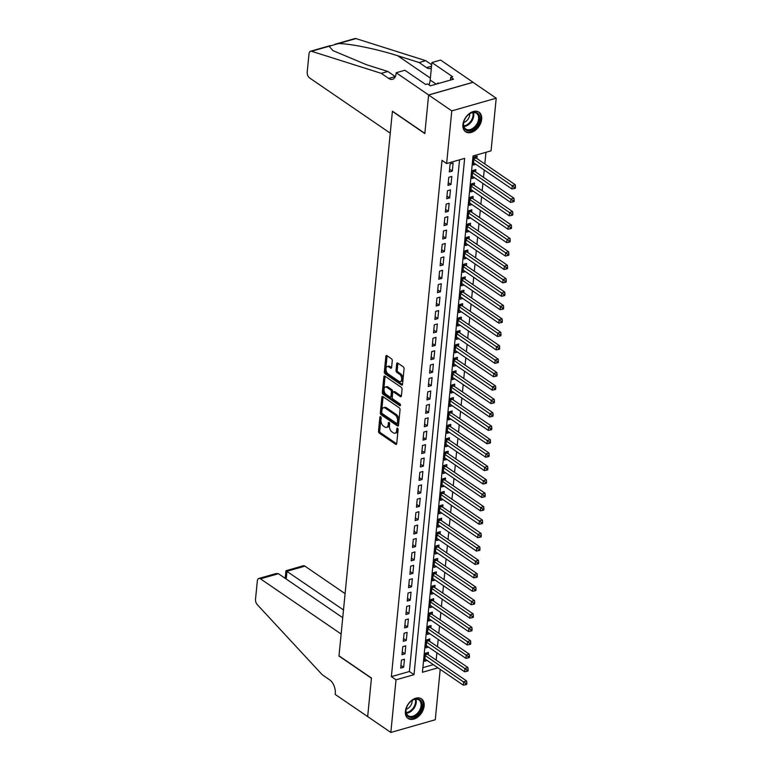 <?xml version="1.0" encoding="UTF-8"?>
<svg xmlns="http://www.w3.org/2000/svg" width="771" height="771" viewBox="0 0 771 771"><rect width="100%" height="100%" fill="white"/><g stroke="black" fill="none" stroke-linecap="round" stroke-linejoin="round"><path stroke-width="1.16" d="M380.623 416.706A1.05 0.598 -105.9 0 0 379.891 417.198L378.522 431.182A1.494 0.858 -105.9 0 0 379.303 433.119L395.687 444.327A1.494 0.858 -105.9 0 0 396.227 444.453A1.494 0.858 -105.9 0 0 396.718 443.633L398.096 429.649A1.05 0.598 -105.9 0 0 396.814 428.782L396.641 430.584A4.78 2.737 -105.9 0 1 395.041 433.196A4.78 2.737 -105.9 0 1 393.316 432.81L391.947 431.876A4.78 2.737 -105.9 0 1 389.451 425.669L389.634 423.857A1.05 0.598 -105.9 0 0 388.353 422.99L388.179 424.792A4.78 2.737 -105.9 0 1 386.579 427.404A4.78 2.737 -105.9 0 1 384.854 427.018L383.486 426.084A4.78 2.737 -105.9 0 1 380.99 419.877L381.173 418.065A1.05 0.598 -105.9 0 0 380.623 416.706M481.663 119.293A11.873 8.018 -55.6 0 1 475.389 130.27A11.873 8.018 -55.6 0 1 465.588 131.774A11.873 8.018 -55.6 0 1 462.928 124.642A11.873 8.018 -55.6 0 1 469.202 113.674A11.873 8.018 -55.6 0 1 479.003 112.171A11.873 8.018 -55.6 0 1 481.663 119.293M424.137 705.995A11.873 8.018 -55.6 0 1 417.863 716.972A11.873 8.018 -55.6 0 1 408.061 718.476A11.873 8.018 -55.6 0 1 405.401 711.344A11.873 8.018 -55.6 0 1 411.675 700.376A11.873 8.018 -55.6 0 1 421.477 698.873A11.873 8.018 -55.6 0 1 424.137 705.995M392.275 360.741A1.494 0.858 -105.9 0 0 391.495 358.794L386.897 355.653A1.494 0.858 -105.9 0 0 386.358 355.537A1.494 0.858 -105.9 0 0 385.857 356.347L384.334 371.882A1.494 0.858 -105.9 0 0 385.115 373.819L401.498 385.028A1.494 0.858 -105.9 0 0 402.038 385.153A1.494 0.858 -105.9 0 0 402.539 384.334L404.062 368.808A1.494 0.858 -105.9 0 0 403.281 366.861L397.73 363.064A1.494 0.858 -105.9 0 0 397.19 362.948A1.494 0.858 -105.9 0 0 396.689 363.758L396.034 370.408A1.494 0.858 -105.9 0 0 396.814 372.345L399.571 374.234A4 2.284 -105.9 0 1 401.652 378.291A4 2.284 -105.9 0 1 400.322 381.597A4 2.284 -105.9 0 1 398.877 381.269L388.102 373.896A4 2.284 -105.9 0 1 386.02 369.829A4 2.284 -105.9 0 1 387.341 366.524A4 2.284 -105.9 0 1 388.786 366.851L390.589 368.075A1.494 0.858 -105.9 0 0 391.128 368.201A1.494 0.858 -105.9 0 0 391.62 367.381L392.275 360.741M440.212 669.382L435.268 719.757L390.839 732.45L367.671 716.587L371.449 678.037L338.999 655.822L392.391 111.371L424.831 133.576L428.609 95.016L451.787 110.879L496.216 98.187L491.06 150.827L473.047 155.973L422.421 672.273L437.947 667.84M390.839 732.45L396.005 679.81L414.017 674.673L464.643 158.373L446.631 163.519L451.787 110.879M446.631 163.519L441.995 160.339L391.369 676.639L396.005 679.81M382.888 396.593A1.494 0.858 -105.9 0 0 382.349 396.467A1.494 0.858 -105.9 0 0 381.847 397.287L380.325 412.822A1.494 0.858 -105.9 0 0 381.105 414.759L397.479 425.968A1.494 0.858 -105.9 0 0 398.019 426.084A1.494 0.858 -105.9 0 0 398.52 425.274L400.043 409.738A1.494 0.858 -105.9 0 0 399.262 407.801L382.888 396.593M382.329 392.352L383.852 376.817A1.494 0.858 -105.9 0 1 384.353 375.997A1.494 0.858 -105.9 0 1 384.893 376.123L401.267 387.331A1.494 0.858 -105.9 0 1 402.048 389.268L401.402 395.918A1.494 0.858 -105.9 0 1 400.901 396.737A1.494 0.858 -105.9 0 1 400.361 396.612L393.721 392.063A1.494 0.858 -105.9 0 0 393.181 391.947A1.494 0.858 -105.9 0 0 392.68 392.757L392.246 397.171A1.494 0.858 -105.9 0 0 393.027 399.108L399.947 403.84A1.05 0.598 -105.9 0 1 399.764 405.681L383.11 394.289A1.494 0.858 -105.9 0 1 382.329 392.352L383.534 392.005L385.057 376.47L383.852 376.817M476.892 158.527L477.124 156.176L474.126 157.033L473.336 165.081L475.919 164.339M475.582 171.933L475.813 169.581L472.806 170.439L472.016 178.486L474.599 177.754M474.261 185.339L474.493 182.997L471.495 183.855L470.705 191.902L473.288 191.16M472.951 198.754L473.182 196.403L470.175 197.26L469.385 205.308L471.968 204.575M471.63 212.16L471.862 209.818L468.864 210.676L468.074 218.723L470.657 217.981M470.32 225.575L470.551 223.224L467.544 224.082L466.763 232.129L469.337 231.396M469.009 238.981L469.231 236.639L466.233 237.497L465.443 245.544L468.026 244.802M467.689 252.396L467.92 250.045L464.923 250.903L464.132 258.95L466.715 258.218M466.378 265.802L466.609 263.46L463.602 264.318L462.812 272.365L465.395 271.623M465.058 279.218L465.289 276.866L462.292 277.724L461.501 285.771L464.084 285.039M463.747 292.623L463.978 290.281L460.971 291.139L460.181 299.187L462.764 298.444M462.427 306.039L462.658 303.687L459.661 304.545L458.87 312.592L461.453 311.86M461.116 319.445L461.347 317.103L458.34 317.96L457.55 326.008L460.133 325.266M459.805 332.86L460.027 330.508L457.03 331.366L456.239 339.413L458.822 338.681M458.485 346.266L458.716 343.924L455.709 344.782L454.929 352.829L457.511 352.087M457.174 359.681L457.405 357.33L454.398 358.187L453.608 366.235L456.191 365.493M455.854 373.087L456.085 370.745L453.088 371.603L452.298 379.64L454.88 378.908M454.543 386.502L454.774 384.151L451.767 385.008L450.977 393.056L453.56 392.314M453.223 399.908L453.454 397.566L450.457 398.424L449.666 406.462L452.249 405.729M451.912 413.323L452.143 410.972L449.136 411.83L448.346 419.877L450.929 419.135M450.592 426.729L450.823 424.387L447.826 425.235L447.035 433.283L449.618 432.55M449.281 440.145L449.512 437.793L446.505 438.651L445.725 446.698L448.298 445.956M447.97 453.55L448.192 451.199L445.195 452.057L444.404 460.104L446.987 459.371M446.65 466.956L446.881 464.614L443.884 465.472L443.094 473.519L445.677 472.777M445.339 480.372L445.571 478.02L442.564 478.878L441.773 486.925L444.356 486.193M444.019 493.777L444.25 491.435L441.253 492.293L440.463 500.34L443.046 499.598M442.708 507.193L442.94 504.841L439.933 505.699L439.142 513.746L441.725 513.014M441.388 520.598L441.619 518.257L438.622 519.114L437.832 527.162L440.414 526.42M440.077 534.014L440.308 531.662L437.302 532.52L436.521 540.567L439.094 539.835M438.766 547.42L438.988 545.078L435.991 545.935L435.201 553.983L437.783 553.241M437.446 560.835L437.677 558.483L434.68 559.341L433.89 567.389L436.473 566.656M436.135 574.241L436.367 571.899L433.36 572.757L432.57 580.804L435.152 580.062M434.815 587.656L435.046 585.305L432.049 586.162L431.259 594.21L433.842 593.477M433.504 601.062L433.736 598.72L430.729 599.578L429.939 607.625L432.521 606.883M432.184 614.477L432.415 612.126L429.418 612.984L428.628 621.031L431.211 620.298M430.873 627.883L431.105 625.541L428.098 626.399L427.307 634.446L429.89 633.704M429.563 641.299L429.784 638.947L426.787 639.805L425.997 647.852L428.58 647.11M401.46 660.072L400.669 668.12L403.667 667.262L404.457 659.215L401.46 660.072M402.77 646.667L401.98 654.714L404.987 653.856L405.768 645.809L402.77 646.667M404.081 633.251L403.3 641.299L406.298 640.441L407.088 632.393L404.081 633.251M405.401 619.845L404.611 627.893L407.608 627.035L408.399 618.988L405.401 619.845M406.712 606.43L405.922 614.477L408.929 613.62L409.719 605.572L406.712 606.43M408.032 593.024L407.242 601.072L410.239 600.214L411.03 592.167L408.032 593.024M409.343 579.609L408.553 587.656L411.56 586.798L412.35 578.751L409.343 579.609M410.664 566.203L409.873 574.25L412.87 573.393L413.661 565.345L410.664 566.203M411.974 552.788L411.184 560.835L414.191 559.977L414.971 551.93L411.974 552.788M413.285 539.382L412.504 547.429L415.502 546.572L416.292 538.524L413.285 539.382M414.605 525.967L413.815 534.014L416.822 533.156L417.603 525.118L414.605 525.967M415.916 512.561L415.126 520.608L418.133 519.75L418.923 511.703L415.916 512.561M417.236 499.155L416.446 507.193L419.443 506.335L420.234 498.297L417.236 499.155M418.547 485.74L417.757 493.787L420.764 492.929L421.554 484.882L418.547 485.74M419.867 472.334L419.077 480.372L422.074 479.523L422.865 471.476L419.867 472.334M421.178 458.918L420.388 466.966L423.395 466.108L424.185 458.061L421.178 458.918M422.489 445.513L421.708 453.56L424.705 452.702L425.496 444.655L422.489 445.513M423.809 432.097L423.019 440.145L426.026 439.287L426.806 431.24L423.809 432.097M425.12 418.692L424.329 426.739L427.336 425.881L428.127 417.834L425.12 418.692M426.44 405.276L425.65 413.323L428.647 412.466L429.437 404.418L426.44 405.276M427.751 391.87L426.961 399.918L429.967 399.06L430.758 391.013L427.751 391.87M429.071 378.455L428.281 386.502L431.278 385.645L432.068 377.597L429.071 378.455M430.382 365.049L429.592 373.097L432.598 372.239L433.389 364.191L430.382 365.049M431.702 351.634L430.912 359.681L433.909 358.823L434.699 350.776L431.702 351.634M433.013 338.228L432.223 346.275L435.23 345.418L436.01 337.37L433.013 338.228M434.324 324.813L433.543 332.86L436.54 332.002L437.33 323.955L434.324 324.813M435.644 311.407L434.854 319.454L437.851 318.596L438.641 310.549L435.644 311.407M436.955 297.991L436.164 306.039L439.171 305.181L439.962 297.134L436.955 297.991M438.275 284.586L437.485 292.633L440.482 291.775L441.272 283.728L438.275 284.586M439.586 271.17L438.795 279.218L441.802 278.36L442.593 270.322L439.586 271.17M440.906 257.765L440.116 265.812L443.113 264.954L443.903 256.907L440.906 257.765M442.217 244.359L441.426 252.396L444.433 251.539L445.224 243.501L442.217 244.359M443.527 230.943L442.747 238.991L445.744 238.133L446.534 230.086L443.527 230.943M444.848 217.538L444.057 225.575L447.064 224.718L447.845 216.68L444.848 217.538M446.158 204.122L445.368 212.17L448.375 211.312L449.165 203.265L446.158 204.122M447.479 190.716L446.688 198.754L449.686 197.906L450.476 189.859L447.479 190.716M448.789 177.301L447.999 185.348L451.006 184.491L451.796 176.443L448.789 177.301M391.369 676.639L409.382 671.502L459.555 159.828M452.317 171.085L453.107 163.038L450.11 163.895L449.32 171.943L452.317 171.085L449.589 169.206M436.174 660.13L436.887 652.806M437.485 646.724L438.207 639.39M438.805 633.309L439.518 625.985M440.116 619.903L440.839 612.569M441.436 606.488L442.149 599.163M442.747 593.082L443.47 585.748M444.067 579.667L444.78 572.342M445.378 566.261L446.101 558.936M446.688 552.846L447.411 545.521M448.009 539.44L448.722 532.115M449.32 526.034L450.042 518.7M450.64 512.619L451.353 505.294M451.951 499.213L452.673 491.879M453.271 485.797L453.984 478.473M454.582 472.392L455.304 465.058M455.892 458.976L456.615 451.652M457.213 445.571L457.926 438.236M458.523 432.155L459.246 424.831M459.844 418.749L460.557 411.415M461.154 405.334L461.877 398.009M462.475 391.928L463.188 384.594M463.785 378.513L464.508 371.188M465.096 365.107L465.819 357.773M466.416 351.692L467.13 344.367M467.727 338.286L468.45 330.952M469.047 324.87L469.761 317.546M470.358 311.465L471.081 304.131M471.679 298.049L472.392 290.725M472.989 284.644L473.712 277.319M474.31 271.228L475.023 263.904M475.62 257.822L476.343 250.498M476.931 244.417L477.654 237.083M478.251 231.001L478.964 223.677M479.562 217.595L480.285 210.261M480.882 204.18L481.596 196.856M482.193 190.774L482.916 183.44M483.513 177.359L484.227 170.034M484.824 163.953L485.971 152.282M422.874 667.647L433.312 664.66M428.242 654.704L428.474 652.362L425.467 653.22L424.686 661.258L427.259 660.525M428.609 95.016L473.047 82.333L496.216 98.187M409.382 671.502L414.017 674.673M403.667 667.262L400.93 665.392M404.987 653.856L402.25 651.987M406.298 640.441L403.561 638.571M407.608 627.035L404.881 625.165M408.929 613.62L406.192 611.75M410.239 600.214L407.512 598.344M411.56 586.798L408.823 584.929M412.87 573.393L410.133 571.523M414.191 559.977L411.454 558.108M415.502 546.572L412.764 544.702M416.822 533.156L414.085 531.286M418.133 519.75L415.396 517.881M419.443 506.335L416.716 504.465M420.764 492.929L418.027 491.06M422.074 479.523L419.347 477.644M423.395 466.108L420.658 464.238M424.705 452.702L421.968 450.823M426.026 439.287L423.289 437.417M427.336 425.881L424.599 424.002M428.647 412.466L425.92 410.596M429.967 399.06L427.23 397.181M431.278 385.645L428.551 383.775M432.598 372.239L429.861 370.369M433.909 358.823L431.172 356.954M435.23 345.418L432.492 343.548M436.54 332.002L433.803 330.133M437.851 318.596L435.123 316.727M439.171 305.181L436.434 303.311M440.482 291.775L437.755 289.906M441.802 278.36L439.065 276.49M443.113 264.954L440.376 263.084M444.433 251.539L441.696 249.669M445.744 238.133L443.007 236.263M447.064 224.718L444.327 222.848M448.375 211.312L445.638 209.442M449.686 197.906L446.958 196.027M451.006 184.491L448.269 182.621M386.579 427.404L387.784 427.057A4.78 2.737 -105.9 0 0 389.384 424.455L388.179 424.792M389.509 423.096L389.384 424.455M395.041 433.196L396.246 432.849A4.78 2.737 -105.9 0 0 397.846 430.247L396.641 430.584M397.981 428.888L397.846 430.247M381.047 417.304L379.727 430.835A1.494 0.858 -105.9 0 0 380.508 432.772L396.689 443.855M383.081 396.728A1.494 0.858 -105.9 0 0 383.052 396.94L381.529 412.475A1.494 0.858 -105.9 0 0 382.31 414.413L398.491 425.486M381.741 412.244A1.05 0.598 -105.9 0 0 382.291 413.603L396.66 423.443A1.05 0.598 -105.9 0 0 397.393 422.951L397.576 421.043A4.78 2.737 -105.9 0 0 395.08 414.837L385.249 408.11A4.78 2.737 -105.9 0 0 383.524 407.724A4.78 2.737 -105.9 0 0 381.924 410.336L381.741 412.244M397.865 423.096A1.05 0.598 -105.9 0 0 398.588 422.614L397.393 422.951M383.524 407.724L384.729 407.387A4.78 2.737 -105.9 0 1 386.454 407.772L396.284 414.499A4.78 2.737 -105.9 0 1 398.78 420.706L398.588 422.614M401.363 396.14L394.916 391.726A1.494 0.858 -105.9 0 0 394.376 391.601L393.181 391.947M400.496 405.026L384.315 393.942L383.11 394.289M386.83 387.35A4 2.284 -105.9 0 0 385.384 387.023A4 2.284 -105.9 0 0 384.054 390.328A4 2.284 -105.9 0 0 386.136 394.395L389.933 396.988A1.494 0.858 -105.9 0 0 390.473 397.113A1.494 0.858 -105.9 0 0 390.974 396.294L391.408 391.89A1.494 0.858 -105.9 0 0 390.627 389.953L386.83 387.35L388.025 387.003A4 2.284 -105.9 0 0 386.589 386.685L385.384 387.023M390.473 397.113L391.678 396.766A1.494 0.858 -105.9 0 0 392.179 395.957L390.974 396.294M388.025 387.003L391.822 389.606A1.494 0.858 -105.9 0 1 392.603 391.543L392.179 395.957M383.534 392.005A1.494 0.858 -105.9 0 0 384.315 393.942M387.341 366.524L388.545 366.186A4 2.284 -105.9 0 1 389.991 366.504L391.591 367.603M400.322 381.597L401.527 381.25A4 2.284 -105.9 0 0 402.857 377.954A4 2.284 -105.9 0 0 400.775 373.887L399.571 374.234M397.923 363.199A1.494 0.858 -105.9 0 0 397.894 363.42L397.238 370.061A1.494 0.858 -105.9 0 0 398.019 371.998L400.775 373.887M387.1 355.788A1.494 0.858 -105.9 0 0 387.061 356.009L385.539 371.535A1.494 0.858 -105.9 0 0 386.319 373.472L402.501 384.556M424.908 658.916L463.294 685.178L463.622 681.834L466.619 680.976L427.5 654.193A1.523 0.867 74.1 0 1 427.163 653.866L426.469 652.931M465.626 683.405L465.491 684.744L466.696 684.397L466.831 683.058L465.626 683.405L425.245 655.562M465.491 684.744L463.294 685.178M466.619 680.976L466.831 683.058M421.486 701.629A10.274 6.939 -55.6 0 1 417.313 714.842A10.274 6.939 -55.6 0 1 406.558 714.698A10.274 6.939 -55.6 0 1 406.442 708A10.274 6.939 -55.6 0 1 411.126 701.157A10.274 6.939 -55.6 0 1 421.486 701.629M406.5 707.845A9.512 6.428 124.4 0 0 406.654 713.898A9.512 6.428 124.4 0 0 408.187 715.7A9.512 6.428 124.4 0 0 417.805 712.838A9.512 6.428 124.4 0 0 420.474 701.803A9.512 6.428 124.4 0 0 418.932 699.991A9.512 6.428 124.4 0 0 411.001 701.263M406.163 709.195A6.775 4.578 124.4 0 0 412.138 700.463M407.358 717.907L407.358 717.897A11.796 7.97 124.4 0 0 407.358 717.907A11.796 7.97 124.4 0 0 419.289 714.351A11.796 7.97 124.4 0 0 422.595 700.666A11.796 7.97 124.4 0 0 420.687 698.43A11.796 7.97 124.4 0 0 420.687 698.42L420.687 698.42M479.013 114.927A10.274 6.939 -55.6 0 1 474.84 128.14A10.274 6.939 -55.6 0 1 464.084 127.996A10.274 6.939 -55.6 0 1 463.969 121.298A10.274 6.939 -55.6 0 1 468.652 114.455A10.274 6.939 -55.6 0 1 479.013 114.927M464.026 121.143A9.512 6.428 124.4 0 0 464.181 127.196A9.512 6.428 124.4 0 0 465.713 128.998A9.512 6.428 124.4 0 0 475.331 126.136A9.512 6.428 124.4 0 0 478.001 115.101A9.512 6.428 124.4 0 0 476.468 113.289A9.512 6.428 124.4 0 0 468.527 114.561M463.689 122.493A6.775 4.578 124.4 0 0 469.664 113.761M464.884 131.195L464.884 131.195A11.796 7.97 124.4 0 0 476.815 127.649A11.796 7.97 124.4 0 0 480.121 113.963A11.796 7.97 124.4 0 0 478.213 111.728A11.796 7.97 124.4 0 0 478.213 111.718L478.213 111.728M438.921 83.374L437.928 82.998L436.81 83.981M438.612 83.47L437.928 82.998M345.1 593.651L304.921 566.145L286.966 571.272L286.214 579.021M343.5 609.967L285.964 570.723L285.193 578.327M367.661 716.654L371.429 678.239L338.98 656.025L341.139 634.032L260.492 578.838A4.568 2.612 -105.9 0 0 258.844 578.462A4.568 2.612 -105.9 0 0 257.321 580.958L255.519 599.26A4.568 2.612 -105.9 0 0 257.254 604.618L322.307 674.808L329.718 679.887A10.659 6.101 74.1 0 1 335.289 693.707L335.221 694.449L367.738 716.635M342.738 617.716L278.447 573.711L260.492 578.838M285.964 570.723L303.273 565.779A4.568 2.612 74.1 0 1 304.921 566.145M258.844 578.462L276.163 573.518L278.447 573.711M390.251 133.161L309.605 77.958A4.568 2.612 -105.9 0 1 307.215 72.031L309.017 53.729A4.568 2.612 -105.9 0 1 310.54 51.243A4.568 2.612 -105.9 0 1 311.513 51.272L381.279 73.351L388.69 78.43A10.659 6.101 -105.9 0 0 392.545 79.288A10.659 6.101 -105.9 0 0 396.101 73.486L396.178 72.744L428.618 94.949L424.85 133.373L392.41 111.169L390.251 133.161M335.077 44.226L354.968 38.55A4.568 2.612 74.1 0 1 355.942 38.579L425.708 60.668L419.135 62.538L397.74 55.772C377.617 49.209 349.581 43.455 338.373 43.6L329.082 46.25L332.937 50.616L366.456 64.706L387.852 71.472L395.272 76.551A10.659 6.101 -105.9 0 0 395.321 76.589M387.852 71.472L381.279 73.351M425.708 60.668L431.683 64.754M431.365 68.041A10.659 6.101 -105.9 0 1 430.401 68.474A10.659 6.101 -105.9 0 1 426.546 67.617L419.135 62.538M428.618 94.949L473.047 82.266L440.607 60.061L431.895 62.538L452.664 76.753L450.746 77.302L450.466 80.078M396.178 72.744L404.881 70.257L425.65 84.473L427.568 83.923L430.343 85.822L453.521 79.211L450.746 77.302M431.895 62.538L430.179 80.039A17.126 11.565 -55.6 0 1 429.052 84.935M426.228 645.5L464.605 671.772L464.932 668.418L467.939 667.561L428.821 640.788A1.523 0.867 74.1 0 1 428.483 640.45L427.789 639.516M466.937 669.989L466.812 671.339L468.007 670.992L468.142 669.652L466.937 669.989L426.556 642.156M466.812 671.339L464.605 671.772M467.939 667.561L468.142 669.652M427.539 632.095L465.915 658.367L466.253 655.013L469.25 654.155L430.131 627.372A1.523 0.867 74.1 0 1 429.794 627.045L429.1 626.11M468.257 656.584L468.122 657.923L469.327 657.576L469.452 656.237L468.257 656.584L427.866 628.741M468.122 657.923L465.915 658.367M469.25 654.155L469.452 656.237M428.859 618.689L467.236 644.951L467.563 641.597L470.561 640.74L431.442 613.967A1.523 0.867 74.1 0 1 431.114 613.629L430.411 612.704M469.568 643.168L469.443 644.517L470.638 644.17L470.773 642.831L469.568 643.168L429.187 615.335M469.443 644.517L467.236 644.951M470.561 640.74L470.773 642.831M430.17 605.274L468.546 631.545L468.874 628.192L471.881 627.334L432.762 600.561A1.523 0.867 74.1 0 1 432.425 600.223L431.731 599.289M470.888 629.762L470.753 631.102L471.958 630.765L472.083 629.415L470.888 629.762L430.497 601.92M470.753 631.102L468.546 631.545M471.881 627.334L472.083 629.415M431.49 591.868L469.867 618.13L470.194 614.776L473.192 613.918L434.073 587.145A1.523 0.867 74.1 0 1 433.736 586.808L433.042 585.883M472.199 616.347L472.064 617.696L473.269 617.349L473.404 616.01L472.199 616.347L431.818 588.514M472.064 617.696L469.867 618.13M473.192 613.918L473.404 616.01M432.801 578.452L471.177 604.724L471.505 601.37L474.512 600.513L435.393 573.74A1.523 0.867 74.1 0 1 435.056 573.402L434.362 572.467M473.519 602.941L473.384 604.281L474.579 603.944L474.714 602.594L473.519 602.941L433.129 575.099M473.384 604.281L471.177 604.724M474.512 600.513L474.714 602.594M434.121 565.047L472.498 591.309L472.825 587.955L475.823 587.097L436.704 560.324A1.523 0.867 74.1 0 1 436.367 559.987L435.673 559.062M474.83 589.536L474.695 590.875L475.9 590.528L476.035 589.189L474.83 589.536L434.449 561.693M474.695 590.875L472.498 591.309M475.823 587.097L476.035 589.189M435.432 551.631L473.808 577.903L474.136 574.549L477.143 573.691L438.024 546.918A1.523 0.867 74.1 0 1 437.687 546.581L436.993 545.646M476.141 576.12L476.015 577.46L477.21 577.122L477.345 575.773L476.141 576.12L435.76 548.277M476.015 577.46L473.808 577.903M477.143 573.691L477.345 575.773M436.743 538.225L475.119 564.488L475.456 561.134L478.454 560.276L439.335 533.503A1.523 0.867 74.1 0 1 438.998 533.175L438.304 532.241M477.461 562.714L477.326 564.054L478.531 563.707L478.656 562.367L477.461 562.714L437.08 534.872M477.326 564.054L475.119 564.488M478.454 560.276L478.656 562.367M438.063 524.81L476.439 551.082L476.767 547.728L479.774 546.87L440.646 520.097A1.523 0.867 74.1 0 1 440.318 519.76L439.615 518.825M478.772 549.299L478.646 550.639L479.841 550.301L479.976 548.962L478.772 549.299L438.391 521.456M478.646 550.639L476.439 551.082M479.774 546.87L479.976 548.962M439.374 511.404L477.75 537.666L478.078 534.313L481.085 533.455L441.966 506.682A1.523 0.867 74.1 0 1 441.629 506.354L440.935 505.419M480.092 535.893L479.957 537.233L481.162 536.886L481.287 535.546L480.092 535.893L439.701 508.05M479.957 537.233L477.75 537.666M481.085 533.455L481.287 535.546M440.694 497.989L479.07 524.261L479.398 520.907L482.395 520.049L443.277 493.276A1.523 0.867 74.1 0 1 442.94 492.939L442.246 492.004M481.403 522.478L481.268 523.817L482.473 523.48L482.607 522.14L481.403 522.478L441.022 494.635M481.268 523.817L479.07 524.261M482.395 520.049L482.607 522.14M442.005 484.583L480.381 510.845L480.709 507.491L483.716 506.634L444.597 479.861A1.523 0.867 74.1 0 1 444.26 479.533L443.566 478.598M482.723 509.072L482.588 510.412L483.793 510.065L483.918 508.725L482.723 509.072L442.332 481.229M482.588 510.412L480.381 510.845M483.716 506.634L483.918 508.725M443.325 471.168L481.702 497.44L482.029 494.086L485.026 493.228L445.908 466.455A1.523 0.867 74.1 0 1 445.571 466.118L444.877 465.183M484.034 495.657L483.899 496.996L485.104 496.659L485.238 495.319L484.034 495.657L443.653 467.814M483.899 496.996L481.702 497.44M485.026 493.228L485.238 495.319M444.636 457.762L483.012 484.024L483.34 480.67L486.347 479.813L447.228 453.04A1.523 0.867 74.1 0 1 446.891 452.712L446.197 451.777M485.345 482.251L485.219 483.59L486.414 483.244L486.549 481.904L485.345 482.251L444.963 454.408M485.219 483.59L483.012 484.024M486.347 479.813L486.549 481.904M445.946 444.347L484.333 470.618L484.66 467.265L487.657 466.407L448.539 439.634A1.523 0.867 74.1 0 1 448.202 439.297L447.508 438.362M486.665 468.835L486.53 470.175L487.735 469.838L487.86 468.498L486.665 468.835L446.284 440.993M486.53 470.175L484.333 470.618M487.657 466.407L487.86 468.498M447.267 430.941L485.643 457.203L485.971 453.859L488.978 453.001L449.859 426.218A1.523 0.867 74.1 0 1 449.522 425.891L448.828 424.956M487.976 455.43L487.85 456.769L489.045 456.422L489.18 455.083L487.976 455.43L447.594 427.587M487.85 456.769L485.643 457.203M488.978 453.001L489.18 455.083M448.577 417.525L486.954 443.797L487.282 440.443L490.289 439.586L451.17 412.813A1.523 0.867 74.1 0 1 450.833 412.475L450.139 411.541M489.296 442.014L489.161 443.354L490.366 443.017L490.491 441.677L489.296 442.014L448.905 414.181M489.161 443.354L486.954 443.797M490.289 439.586L490.491 441.677M449.898 404.12L488.274 430.382L488.602 427.038L491.599 426.18L452.481 399.397A1.523 0.867 74.1 0 1 452.143 399.07L451.449 398.135M490.607 428.609L490.481 429.948L491.676 429.601L491.811 428.262L490.607 428.609L450.225 400.766M490.481 429.948L488.274 430.382M491.599 426.18L491.811 428.262M451.208 390.704L489.585 416.976L489.913 413.622L492.92 412.764L453.801 385.992A1.523 0.867 74.1 0 1 453.464 385.654L452.77 384.719M491.927 415.193L491.792 416.533L492.997 416.195L493.122 414.856L491.927 415.193L451.536 387.36M491.792 416.533L489.585 416.976M492.92 412.764L493.122 414.856M452.529 377.298L490.905 403.561L491.233 400.216L494.23 399.359L455.112 372.576A1.523 0.867 74.1 0 1 454.774 372.248L454.08 371.314M493.238 401.787L493.103 403.127L494.307 402.78L494.442 401.44L493.238 401.787L452.856 373.945M493.103 403.127L490.905 403.561M494.23 399.359L494.442 401.44M453.84 363.883L492.216 390.155L492.544 386.801L495.551 385.943L456.432 359.17A1.523 0.867 74.1 0 1 456.095 358.833L455.401 357.908M494.548 388.372L494.423 389.721L495.618 389.374L495.753 388.035L494.548 388.372L454.167 360.539M494.423 389.721L492.216 390.155M495.551 385.943L495.753 388.035M455.16 350.477L493.536 376.749L493.864 373.395L496.861 372.538L457.743 345.765A1.523 0.867 74.1 0 1 457.405 345.427L456.711 344.492M495.869 374.966L495.734 376.306L496.938 375.959L497.073 374.619L495.869 374.966L455.488 347.123M495.734 376.306L493.536 376.749M496.861 372.538L497.073 374.619M456.471 337.072L494.847 363.334L495.175 359.98L498.182 359.122L459.063 332.349A1.523 0.867 74.1 0 1 458.726 332.012L458.032 331.087M497.179 361.551L497.054 362.9L498.249 362.553L498.384 361.214L497.179 361.551L456.798 333.718M497.054 362.9L494.847 363.334M498.182 359.122L498.384 361.214M457.781 323.656L496.158 349.928L496.495 346.574L499.492 345.716L460.374 318.943A1.523 0.867 74.1 0 1 460.036 318.606L459.343 317.671M498.5 348.145L498.365 349.485L499.569 349.147L499.695 347.798L498.5 348.145L458.109 320.302M498.365 349.485L496.158 349.928M499.492 345.716L499.695 347.798M459.102 310.25L497.478 336.513L497.806 333.159L500.803 332.301L461.684 305.528A1.523 0.867 74.1 0 1 461.357 305.191L460.653 304.266M499.81 334.73L499.685 336.079L500.88 335.732L501.015 334.392L499.81 334.73L459.429 306.897M499.685 336.079L497.478 336.513M500.803 332.301L501.015 334.392M460.412 296.835L498.789 323.107L499.116 319.753L502.123 318.895L463.005 292.122A1.523 0.867 74.1 0 1 462.667 291.785L461.974 290.85M501.131 321.324L500.996 322.663L502.2 322.326L502.326 320.977L501.131 321.324L460.74 293.481M500.996 322.663L498.789 323.107M502.123 318.895L502.326 320.977M461.733 283.429L500.109 309.691L500.437 306.338L503.434 305.48L464.315 278.707A1.523 0.867 74.1 0 1 463.978 278.37L463.284 277.444M502.441 307.918L502.307 309.258L503.511 308.911L503.646 307.571L502.441 307.918L462.06 280.075M502.307 309.258L500.109 309.691M503.434 305.48L503.646 307.571M463.043 270.014L501.42 296.286L501.748 292.932L504.754 292.074L465.636 265.301A1.523 0.867 74.1 0 1 465.298 264.964L464.605 264.029M503.762 294.503L503.627 295.842L504.822 295.505L504.957 294.156L503.762 294.503L463.371 266.66M503.627 295.842L501.42 296.286M504.754 292.074L504.957 294.156M464.364 256.608L502.74 282.87L503.068 279.516L506.065 278.659L466.947 251.886A1.523 0.867 74.1 0 1 466.609 251.558L465.915 250.623M505.072 281.097L504.938 282.437L506.142 282.09L506.277 280.75L505.072 281.097L464.691 253.254M504.938 282.437L502.74 282.87M506.065 278.659L506.277 280.75M465.674 243.193L504.051 269.465L504.379 266.111L507.385 265.253L468.267 238.48A1.523 0.867 74.1 0 1 467.93 238.143L467.236 237.208M506.383 267.682L506.258 269.021L507.453 268.684L507.588 267.344L506.383 267.682L466.002 239.839M506.258 269.021L504.051 269.465M507.385 265.253L507.588 267.344M466.985 229.787L505.362 256.049L505.699 252.695L508.696 251.838L469.578 225.065A1.523 0.867 74.1 0 1 469.24 224.737L468.546 223.802M507.703 254.276L507.569 255.615L508.773 255.268L508.899 253.929L507.703 254.276L467.322 226.433M507.569 255.615L505.362 256.049M508.696 251.838L508.899 253.929M468.305 216.372L506.682 242.643L507.01 239.289L510.017 238.432L470.898 211.659A1.523 0.867 74.1 0 1 470.561 211.321L469.857 210.387M509.014 240.86L508.889 242.2L510.084 241.863L510.219 240.523L509.014 240.86L468.633 213.018M508.889 242.2L506.682 242.643M510.017 238.432L510.219 240.523M469.616 202.966L507.993 229.228L508.32 225.874L511.327 225.016L472.209 198.243A1.523 0.867 74.1 0 1 471.871 197.916L471.177 196.981M510.335 227.455L510.2 228.794L511.404 228.447L511.53 227.108L510.335 227.455L469.944 199.612M510.2 228.794L507.993 229.228M511.327 225.016L511.53 227.108M470.936 189.55L509.313 215.822L509.641 212.468L512.638 211.611L473.519 184.838A1.523 0.867 74.1 0 1 473.182 184.5L472.488 183.565M511.645 214.039L511.52 215.379L512.715 215.042L512.85 213.702L511.645 214.039L471.264 186.196M511.52 215.379L509.313 215.822M512.638 211.611L512.85 213.702M472.247 176.145L510.624 202.407L510.951 199.053L513.958 198.205L474.84 171.422A1.523 0.867 74.1 0 1 474.502 171.095L473.808 170.16M512.966 200.633L512.831 201.973L514.035 201.626L514.161 200.287L512.966 200.633L472.575 172.791M512.831 201.973L510.624 202.407M513.958 198.205L514.161 200.287M473.567 162.729L511.944 189.001L512.272 185.647L515.269 184.789L476.15 158.016A1.523 0.867 74.1 0 1 475.813 157.679L475.119 156.744M514.276 187.218L514.141 188.558L515.346 188.22L515.481 186.881L514.276 187.218L473.895 159.375M514.141 188.558L511.944 189.001M515.269 184.789L515.481 186.881M380.845 416.928L379.891 417.198M397.769 428.512L396.814 428.782M389.307 422.72L388.353 422.99M396.612 444.067L395.687 444.327M380.508 432.772L379.303 433.119M379.727 430.835L378.522 431.182M398.414 425.698L397.479 425.968M382.31 414.413L381.105 414.759M381.529 412.475L380.325 412.822M383.052 396.94L381.847 397.287M398.78 420.706L397.576 421.043M396.284 414.499L395.08 414.837M386.454 407.772L385.249 408.11M401.296 396.342L400.361 396.612M394.916 391.726L393.721 392.063M400.419 405.498L399.764 405.681M392.603 391.543L391.408 391.89M391.822 389.606L390.627 389.953M391.523 367.815L390.589 368.075M389.991 366.504L388.786 366.851M398.019 371.998L396.814 372.345M397.238 370.061L396.034 370.408M397.894 363.42L396.689 363.758M402.433 384.758L401.498 385.028M386.319 373.472L385.115 373.819M385.539 371.535L384.334 371.882M387.061 356.009L385.857 356.347M427.5 654.193L425.313 654.82M427.163 653.866L425.361 654.377M415.935 699.201A9.512 6.428 -55.6 0 1 414.037 708.173A9.512 6.428 -55.6 0 1 406.365 713.185M406.192 712.577A9.204 6.216 124.4 0 0 413.401 707.739A9.204 6.216 124.4 0 0 415.299 699.268M473.461 112.499A9.512 6.428 -55.6 0 1 471.563 121.471A9.512 6.428 -55.6 0 1 463.891 126.483M463.718 125.875A9.204 6.216 124.4 0 0 470.927 121.037A9.204 6.216 124.4 0 0 472.825 112.566M395.272 76.551L388.69 78.43M426.546 67.617L431.538 66.19M355.942 38.579L338.373 43.6M329.082 46.25L311.513 51.272M397.74 55.772L430.372 78.102M436.193 84.155L430.179 80.039M428.821 640.788L426.633 641.414M428.483 640.45L426.671 640.971M430.131 627.372L427.944 627.999M429.794 627.045L427.982 627.555M431.442 613.967L429.254 614.593M431.114 613.629L429.302 614.15M432.762 600.561L430.575 601.178M432.425 600.223L430.613 600.734M434.073 587.145L431.885 587.772M433.736 586.808L431.933 587.329M435.393 573.74L433.206 574.356M435.056 573.402L433.244 573.923M436.704 560.324L434.516 560.951M436.367 559.987L434.565 560.507M438.024 546.918L435.837 547.535M437.687 546.581L435.875 547.102M439.335 533.503L437.147 534.13M438.998 533.175L437.196 533.686M440.646 520.097L438.458 520.724M440.318 519.76L438.506 520.28M441.966 506.682L439.778 507.308M441.629 506.354L439.817 506.865M443.277 493.276L441.089 493.903M442.94 492.939L441.137 493.459M444.597 479.861L442.409 480.487M444.26 479.533L442.448 480.044M445.908 466.455L443.72 467.081M445.571 466.118L443.768 466.638M447.228 453.04L445.04 453.666M446.891 452.712L445.079 453.223M448.539 439.634L446.351 440.26M448.202 439.297L446.399 439.817M449.859 426.218L447.672 426.845M449.522 425.891L447.71 426.402M451.17 412.813L448.982 413.439M450.833 412.475L449.021 412.996M452.481 399.397L450.293 400.024M452.143 399.07L450.341 399.58M453.801 385.992L451.613 386.618M453.464 385.654L451.652 386.175M455.112 372.576L452.924 373.203M454.774 372.248L452.972 372.759M456.432 359.17L454.244 359.797M456.095 358.833L454.283 359.353M457.743 345.765L455.555 346.381M457.405 345.427L455.603 345.938M459.063 332.349L456.875 332.976M458.726 332.012L456.914 332.532M460.374 318.943L458.186 319.56M460.036 318.606L458.234 319.117M461.684 305.528L459.497 306.154M461.357 305.191L459.545 305.711M463.005 292.122L460.817 292.739M462.667 291.785L460.856 292.305M464.315 278.707L462.128 279.333M463.978 278.37L462.176 278.89M465.636 265.301L463.448 265.918M465.298 264.964L463.487 265.484M466.947 251.886L464.759 252.512M466.609 251.558L464.807 252.069M468.267 238.48L466.079 239.106M467.93 238.143L466.118 238.663M469.578 225.065L467.39 225.691M469.24 224.737L467.438 225.248M470.898 211.659L468.701 212.285M470.561 211.321L468.749 211.842M472.209 198.243L470.021 198.87M471.871 197.916L470.059 198.426M473.519 184.838L471.332 185.464M473.182 184.5L471.38 185.021M474.84 171.422L472.652 172.049M474.502 171.095L472.69 171.605M476.15 158.016L473.963 158.643M475.813 157.679L474.011 158.2M398.241 423.183L397.036 423.52M330.431 45.556L310.54 51.243"/></g></svg>
